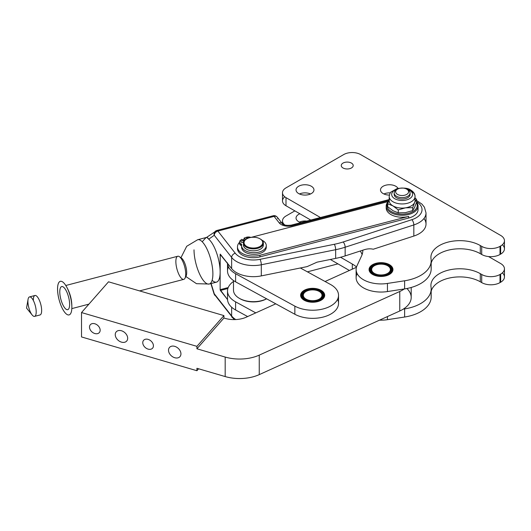 <?xml version="1.0" encoding="UTF-8"?>
<svg xmlns="http://www.w3.org/2000/svg" width="531" height="531" viewBox="0 0 531 531"><rect width="100%" height="100%" fill="white"/><g stroke="black" fill="none" stroke-linecap="round" stroke-linejoin="round"><path stroke-width="0.8" d="M233.494 280.554L233.494 290.191A19.906 11.496 0 0 0 245.222 300.665A19.906 11.496 0 0 0 266.582 298.8A19.906 11.496 180 0 1 239.322 298.316L240.025 298.721A18.91 10.919 0 0 0 266.608 298.814A18.91 10.919 180 0 1 239.68 298.522M500.66 245.986A12.936 7.474 0 0 0 500.66 235.419L360.602 154.561A11.941 6.896 0 0 0 343.71 154.561L285.997 187.874A11.941 6.896 0 0 0 285.997 197.632L320.439 217.511L285.997 197.632A11.941 6.896 180 0 1 282.499 192.753A11.941 6.896 180 0 1 285.997 187.874L343.71 154.561A11.941 6.896 180 0 1 360.602 154.561L500.66 235.419A12.936 7.474 180 0 1 504.45 240.702A12.936 7.474 180 0 1 500.66 245.986L500.01 246.364L500.66 245.986L500.66 254.11L500.66 245.986M356.122 269.556L356.122 277.68A24.891 14.37 0 0 0 387.451 291.559L387.451 283.435A24.891 14.37 180 0 1 356.122 269.556A24.891 14.37 180 0 1 356.971 265.832L361.584 255.896A35.829 20.689 0 0 0 362.799 250.539A35.829 20.689 0 0 0 362.799 250.187A35.829 20.689 180 0 1 361.584 255.896L356.971 265.832A24.891 14.37 0 0 0 387.451 283.435L404.622 280.78A35.829 20.689 0 0 0 431.059 259.101A28.939 16.707 180 0 1 447.387 242.282A28.939 16.707 180 0 1 480.303 245.548L481.71 246.364A12.936 7.474 0 0 0 500.01 246.364L500.01 254.488L500.66 254.11A12.936 7.474 0 0 0 504.45 248.827L504.45 240.702M423.984 218.473A23.888 13.793 180 0 1 413.828 236.063L373.253 249.231L413.828 236.063A23.888 13.793 0 0 0 426.015 224.042L426.015 212.911A23.888 13.793 180 0 1 413.828 224.932L413.828 236.063L413.828 224.932L345.143 247.22L345.143 255.915L364.074 249.776C367.372 248.72 370.432 248.541 373.253 249.231C370.432 248.541 367.372 248.72 364.074 249.776L345.143 255.915L345.143 247.22A59.718 34.482 180 0 1 335.658 249.696L335.658 258.391A59.718 34.482 0 0 0 345.143 255.915A59.718 34.482 180 0 1 335.658 258.391L317.053 262.161L335.658 258.391L335.658 249.696L261.312 264.763A23.888 13.793 180 0 1 231.635 257.435L231.635 268.567A23.888 13.793 0 0 0 261.312 275.894L261.312 264.763L261.312 275.894L307.117 266.615L317.053 262.161L307.117 266.615L261.312 275.894A23.888 13.793 180 0 1 231.635 268.567L231.635 257.435A23.888 13.793 0 0 0 261.312 264.763L335.658 249.696A59.718 34.482 0 0 0 345.143 247.22L413.828 224.932A23.888 13.793 0 0 0 426.015 212.911L424.415 207.209L421.933 204.103L416.556 200.472M383.123 193.569A8.961 5.171 180 0 1 384.829 185.485A8.961 5.171 180 0 1 398.011 188.379A8.961 5.171 0 0 0 395.794 186.255A8.961 5.171 0 0 0 386.03 185.133A8.961 5.171 0 0 0 380.501 189.912A8.961 5.171 0 0 0 383.123 193.569A8.961 5.171 0 0 0 389.349 195.083A8.961 5.171 180 0 1 383.123 193.569M298.668 193.569A8.961 5.171 180 0 1 302.683 184.914A8.961 5.171 180 0 1 313.655 191.246A8.961 5.171 180 0 1 298.668 193.569A8.961 5.171 0 0 0 308.425 194.685A8.961 5.171 0 0 0 313.96 189.912A8.961 5.171 0 0 0 311.332 186.255A8.961 5.171 0 0 0 301.575 185.133A8.961 5.171 0 0 0 296.039 189.912A8.961 5.171 0 0 0 298.668 193.569M343.006 167.969A5.974 3.445 180 0 1 345.681 162.201A5.974 3.445 180 0 1 352.996 166.422A5.974 3.445 180 0 1 343.006 167.969A5.974 3.445 0 0 0 349.511 168.712A5.974 3.445 0 0 0 353.201 165.526A5.974 3.445 0 0 0 351.449 163.09A5.974 3.445 0 0 0 344.944 162.34A5.974 3.445 0 0 0 341.254 165.526A5.974 3.445 0 0 0 343.006 167.969M344.38 211.258A5.974 3.445 180 0 1 345.17 211.053A5.974 3.445 0 0 0 344.38 211.258M372.563 274.427A11.941 6.896 180 0 1 377.919 262.891A11.941 6.896 180 0 1 392.548 271.334A11.941 6.896 180 0 1 372.563 274.427A11.941 6.896 0 0 0 385.586 275.921A11.941 6.896 0 0 0 392.953 269.556A11.941 6.896 0 0 0 381.012 262.659A11.941 6.896 0 0 0 369.065 269.556A11.941 6.896 0 0 0 372.563 274.427M502.366 244.764A12.936 7.474 180 0 1 500.66 254.11L500.01 254.488A12.936 7.474 180 0 1 481.71 254.488A12.936 7.474 0 0 0 500.01 254.488L500.01 246.364A12.936 7.474 180 0 1 481.71 246.364L481.71 254.488L480.303 253.679L481.71 254.488L481.71 246.364L480.303 245.548L480.303 253.679A28.939 16.707 0 0 0 450.64 249.65A28.939 16.707 0 0 0 431.179 263.184A28.939 16.707 180 0 1 450.64 249.65A28.939 16.707 180 0 1 480.303 253.679L480.303 245.548A28.939 16.707 0 0 0 448.768 241.924A28.939 16.707 0 0 0 430.9 257.362A28.939 16.707 0 0 0 431.059 259.101A35.829 20.689 180 0 1 431.179 260.794A35.829 20.689 180 0 1 404.622 280.78L404.622 288.904A35.829 20.689 0 0 0 431.179 268.925L431.179 260.794M282.499 192.753L282.499 200.884A11.941 6.896 0 0 0 285.997 205.756L285.997 197.632L285.997 205.756L310.741 220.046L285.997 205.756A11.941 6.896 180 0 1 284.795 196.815M360.257 251.01A35.829 20.689 180 0 1 362.102 254.608A35.829 20.689 0 0 0 360.257 251.01M404.622 280.78L387.451 283.435L387.451 291.559L404.622 288.904L404.622 280.78M392.694 268.925A11.941 6.896 180 0 1 392.894 269.668L392.894 269.668A11.941 6.896 0 0 0 392.694 268.925L392.694 268.925M392.29 268.095A11.941 6.896 180 0 1 392.648 268.812L392.648 268.812A11.941 6.896 0 0 0 392.29 268.095L392.29 268.095M391.705 267.292A11.941 6.896 180 0 1 392.223 267.982L392.223 267.982A11.941 6.896 0 0 0 391.705 267.292L391.705 267.292M390.955 266.542A11.941 6.896 180 0 1 391.612 267.193L391.612 267.193A11.941 6.896 0 0 0 390.955 266.542L390.955 266.542M390.046 265.858A11.941 6.896 180 0 1 390.843 266.449L390.843 266.449A11.941 6.896 0 0 0 390.046 265.858L390.046 265.858M389.243 265.367A11.941 6.896 180 0 1 389.913 265.765L389.913 265.765A11.941 6.896 0 0 0 389.455 265.487L389.037 265.248A11.35 6.551 180 0 1 389.037 274.507A11.35 6.551 0 0 0 383.946 263.549A11.35 6.551 0 0 0 370.054 271.573A11.35 6.551 0 0 0 389.037 274.507A11.35 6.551 180 0 1 372.988 274.507A11.35 6.551 180 0 1 372.988 265.248A11.35 6.551 180 0 1 389.037 265.248M371.647 266.097L371.647 266.084A11.941 6.896 180 0 1 372.503 265.527L372.503 265.527A11.941 6.896 0 0 0 371.647 266.084L371.647 266.084M370.791 266.821L370.791 266.794A11.941 6.896 180 0 1 371.521 266.177L371.521 266.177A11.941 6.896 0 0 0 370.791 266.794L370.791 266.821M370.094 267.604L370.094 267.564A11.941 6.896 180 0 1 370.691 266.901L370.691 266.901A11.941 6.896 0 0 0 370.094 267.564L370.094 267.604M369.576 268.434L369.576 268.374A11.941 6.896 180 0 1 370.014 267.67L370.014 267.67A11.941 6.896 0 0 0 369.576 268.374L369.576 268.434M369.231 269.303L369.231 269.224A11.941 6.896 180 0 1 369.516 268.487L369.516 268.487A11.941 6.896 0 0 0 369.231 269.224L369.231 269.303M369.091 269.96A11.941 6.896 180 0 1 369.204 269.336L369.204 269.336A11.941 6.896 0 0 0 369.091 269.96M299.457 193.974A8.961 5.171 180 0 1 310.542 193.974A8.961 5.171 0 0 0 299.457 193.974M383.913 193.974A8.961 5.171 180 0 1 390.331 192.886A8.961 5.171 0 0 0 383.913 193.974M500.66 274.102A12.936 7.474 0 0 0 500.66 263.542L488.566 256.559L500.66 263.542A12.936 7.474 180 0 1 504.45 268.819A12.936 7.474 180 0 1 500.66 274.102L500.01 274.481L500.66 274.102L500.66 282.233L500.66 274.102M294.864 210.88L285.997 215.998A11.941 6.896 0 0 0 284.941 225.051A11.941 6.896 180 0 1 282.499 220.876A11.941 6.896 180 0 1 285.997 215.998L294.864 210.88M340.57 257.256L352.305 264.033A35.829 20.689 180 0 1 356.527 266.967A35.829 20.689 0 0 0 352.305 264.033L340.57 257.256M431.059 295.349A35.829 20.689 180 0 1 404.622 317.027L387.451 319.682L387.451 316.569L387.451 319.682A24.891 14.37 180 0 1 379.552 320.147A24.891 14.37 0 0 0 387.451 319.682L404.622 317.027L404.622 308.896L403.308 309.102L404.622 308.896A35.829 20.689 0 0 0 431.059 287.218A28.939 16.707 180 0 1 447.387 270.398A28.939 16.707 180 0 1 480.303 273.671L481.71 274.481A12.936 7.474 0 0 0 500.01 274.481L500.01 282.605L500.66 282.233L500.01 282.605L500.01 274.481A12.936 7.474 180 0 1 481.71 274.481L480.303 273.671A28.939 16.707 0 0 0 448.768 270.047A28.939 16.707 0 0 0 430.9 285.479A28.939 16.707 0 0 0 431.059 287.218A35.829 20.689 180 0 1 431.179 288.917A35.829 20.689 180 0 1 404.622 308.896L404.622 317.027A35.829 20.689 0 0 0 431.179 297.041L431.179 288.917M298.668 221.686A8.961 5.171 180 0 1 299.896 213.781A8.961 5.171 0 0 0 296.039 218.029A8.961 5.171 0 0 0 298.668 221.686A8.961 5.171 0 0 0 300.878 222.622A8.961 5.171 180 0 1 298.668 221.686M431.179 291.3A28.939 16.707 180 0 1 450.64 277.766A28.939 16.707 180 0 1 480.303 281.795L480.303 273.671L480.303 281.795L481.71 282.605L481.71 274.481L481.71 282.605A12.936 7.474 0 0 0 500.01 282.605A12.936 7.474 180 0 1 481.71 282.605L480.303 281.795A28.939 16.707 0 0 0 450.64 277.766A28.939 16.707 0 0 0 431.179 291.3M330.335 259.473L349.391 270.478L330.335 259.473M352.305 269.157L352.305 264.033L352.305 269.157M299.457 222.091A8.961 5.171 180 0 1 306.759 221.082A8.961 5.171 0 0 0 299.457 222.091M502.366 272.888A12.936 7.474 180 0 1 500.66 282.233A12.936 7.474 0 0 0 504.45 276.95L504.45 268.819M180.467 257.668A9.956 3.352 75.4 0 1 185.837 266.482A9.956 3.352 75.4 0 1 185.465 276.804M59.784 291.838A11.941 4.022 75.4 0 1 61.689 286.561A11.941 4.022 75.4 0 1 68.592 297.101A11.941 4.022 75.4 0 1 67.722 309.673A11.941 4.022 75.4 0 1 62.539 304.11A11.941 4.022 75.4 0 1 59.784 291.838A11.941 4.022 -104.6 0 0 67.165 309.706A11.941 4.022 -104.6 0 0 67.165 292.813A11.941 4.022 -104.6 0 0 59.784 291.838M139.593 290.902L183.806 279.359A11.941 4.022 -104.6 0 0 184.675 266.788A11.941 4.022 -104.6 0 0 177.766 256.247L65.784 285.492M175.861 261.517A11.941 4.022 75.4 0 1 179.359 256.646A11.941 4.022 75.4 0 1 184.675 266.788A11.941 4.022 75.4 0 1 184.994 278.231A11.941 4.022 75.4 0 1 179.458 275.503A11.941 4.022 75.4 0 1 175.861 261.517M184.994 278.231L186.109 276.02A9.956 3.352 -104.6 0 0 185.837 266.482A9.956 3.352 -104.6 0 0 181.41 258.033L179.359 256.646M259.964 255.252A15.923 9.193 180 0 1 237.47 246.875A15.923 9.193 180 0 1 239.547 242.335A15.923 9.193 0 0 0 241.638 253.075A15.923 9.193 0 0 0 259.964 255.252L259.964 256.878L259.964 255.252L408.691 216.409L259.964 255.252M242.919 239.946A15.923 9.193 180 0 1 244.061 239.421A15.923 9.193 0 0 0 242.919 239.946M237.47 246.875L237.47 248.501A15.923 9.193 0 0 0 259.964 256.878L408.691 218.035L408.691 216.409L408.691 218.035A15.923 9.193 0 0 0 418.05 209.659A15.923 9.193 0 0 0 417.751 207.867A15.923 9.193 180 0 1 408.691 218.035L259.964 256.878A15.923 9.193 180 0 1 237.536 247.685M390.862 212.586A15.923 9.193 180 0 1 386.203 206.081A15.923 9.193 180 0 1 388.573 201.256A15.923 9.193 0 0 0 390.862 212.586A15.923 9.193 0 0 0 411.26 213.615A15.923 9.193 0 0 0 416.556 202.192A15.923 9.193 180 0 1 418.05 206.081A15.923 9.193 180 0 1 408.22 214.577A15.923 9.193 180 0 1 390.862 212.586M386.203 206.081L386.203 208.033A15.923 9.193 0 0 0 408.691 216.409A15.923 9.193 180 0 1 392.794 215.48A15.923 9.193 180 0 1 386.289 207.057M250.917 237.43L388.254 201.561L250.917 237.43A4.48 2.589 0 0 0 246.006 237.397L244.061 238.12L245.966 239.315L244.061 238.12L246.006 237.397A4.48 2.589 180 0 1 250.931 237.437M180.945 257.721L186.7 246.284L197.671 239.733A22.893 7.706 -104.6 0 1 203.459 243.191A22.893 7.706 -104.6 0 1 212.38 267.219A22.893 7.706 -104.6 0 1 209.241 284.032L216.495 282.14A22.893 7.706 -104.6 0 0 220.146 272.031A22.893 7.706 -104.6 0 0 208.716 239.169L206.771 237.357L197.671 239.733A22.893 7.706 75.4 0 1 207.608 250.393A22.893 7.706 75.4 0 1 212.891 273.923A22.893 7.706 75.4 0 1 209.241 284.032A22.893 7.706 75.4 0 1 199.304 273.372A22.893 7.706 75.4 0 1 194.021 249.842M337.942 263.867L307.409 271.839L337.942 263.867M272.954 215.851A3.982 1.341 75.4 0 1 273.113 215.778A3.982 1.341 75.4 0 1 274.115 216.382A3.982 2.96 -38.1 0 1 277.248 217.179A3.982 2.96 141.9 0 0 274.115 216.382L279.18 222.841A9.956 5.748 0 0 0 292.349 225.708A9.956 5.748 180 0 1 279.18 222.841A3.982 2.96 -38.1 0 1 282.313 223.637A3.982 2.96 141.9 0 0 279.18 222.841L274.115 216.382L217.889 231.065L235.26 253.234L217.889 231.065A3.982 2.96 141.9 0 0 214.265 235.266L231.635 257.435A3.982 2.96 -38.1 0 1 235.26 253.234A19.906 11.496 0 0 0 259.991 259.34A3.982 1.075 78.5 0 1 261.312 264.763A3.982 1.075 -101.5 0 0 259.991 259.34L334.338 244.28A3.982 1.075 78.5 0 1 335.658 249.696A3.982 1.075 -101.5 0 0 334.338 244.28A55.742 32.179 0 0 0 343.192 241.963A3.982 1.593 72 0 1 345.143 247.22A3.982 1.593 -108 0 0 343.192 241.963L411.883 219.675A3.982 1.593 72 0 1 413.828 224.932A3.982 1.593 -108 0 0 411.883 219.675A19.906 11.496 0 0 0 416.556 201.74A19.906 11.496 180 0 1 411.883 219.675L343.192 241.963A55.742 32.179 180 0 1 334.338 244.28L259.991 259.34A19.906 11.496 180 0 1 235.26 253.234A3.982 2.96 141.9 0 0 231.635 257.435L214.265 235.266L208.716 239.169A22.893 7.706 75.4 0 1 220.146 272.031L220.146 289.667L220.392 290.47L227.879 288.512L220.392 290.47L227.534 299.577L220.146 289.667L220.146 254.395L231.635 268.567L220.246 254.13L220.146 272.031A22.893 7.706 75.4 0 1 212.141 280.282M292.349 225.708A3.982 1.341 -104.6 0 0 291.346 225.111A3.982 1.341 75.4 0 1 292.349 225.708L388.858 200.506L292.349 225.708M202.63 241.273C207.024 236.547 206.532 236.474 208.716 239.169L214.265 235.266A3.982 3.717 -125.2 0 1 216.728 230.534A3.982 3.717 54.8 0 0 214.265 235.266A3.982 2.96 -38.1 0 1 217.889 231.065L274.115 216.382A3.982 1.341 -104.6 0 0 273.113 215.778C274.64 215.38 276.02 215.845 277.248 217.179L282.313 223.637A3.982 2.96 -38.1 0 1 282.811 225.144M217.889 231.065A3.982 1.341 -104.6 0 0 216.887 230.461A3.982 1.341 75.4 0 1 217.889 231.065M277.248 217.179A3.982 2.96 -38.1 0 1 277.746 218.686M216.728 230.534A3.982 1.341 75.4 0 1 216.887 230.461L206.605 237.397M231.635 315.945A23.888 13.793 0 0 0 235.751 319.556A23.888 13.793 180 0 1 231.635 315.945L231.635 307.21L231.635 315.945A3.982 2.96 141.9 0 0 232.127 317.458A3.982 2.96 -38.1 0 1 231.635 315.945L214.265 293.776L231.635 315.945M211.119 283.541L214.265 293.776A3.982 2.96 141.9 0 0 214.756 295.282A3.982 2.96 -38.1 0 1 214.265 293.776L211.119 283.541M234.171 319.602L214.086 294.001A3.982 0.471 -17.1 0 1 214.265 293.776A3.982 0.471 162.9 0 0 214.086 294.001L210.893 283.6M220.146 289.667L228.217 287.556L220.146 289.667M431.059 267.226A35.829 20.689 180 0 1 404.622 288.904L404.277 288.957A29.862 17.238 180 0 1 399.77 291.486L399.77 310.987A29.862 17.238 0 0 0 411.2 297.426L411.2 287.477M81.515 336.939L81.515 312.56L108.523 281.808L223.929 315.593L223.929 318.029L225.044 318.361A19.906 11.496 0 0 0 246.338 317.153L275.768 303.825L246.338 317.153A19.906 11.496 180 0 1 225.044 318.361L223.929 318.029L223.929 315.593L108.523 281.808L81.515 312.56L81.515 336.939L196.921 370.724L196.921 368.288L225.184 376.565L225.184 357.058L196.921 348.781L196.921 346.345L81.515 312.56L196.921 346.345L223.929 315.593L196.921 346.345L196.921 348.781L223.929 318.029L196.921 348.781L225.184 357.058L225.184 376.565L196.921 368.288L196.921 370.724L81.515 336.939M121.466 330.76A6.969 5.071 41.3 0 1 126.843 340.869A6.969 5.071 41.3 0 1 116.083 337.716A6.969 5.071 41.3 0 1 121.466 330.76A6.969 5.071 -138.7 0 0 116.229 331.848A6.969 5.071 -138.7 0 0 118.114 340.258A6.969 5.071 -138.7 0 0 126.697 341.041A6.969 5.071 -138.7 0 0 126.916 335.313A6.969 5.071 -138.7 0 0 121.466 330.76M174.726 346.351A6.969 5.071 41.3 0 1 180.109 356.46A6.969 5.071 41.3 0 1 169.349 353.307A6.969 5.071 41.3 0 1 174.726 346.351A6.969 5.071 -138.7 0 0 169.495 347.44A6.969 5.071 -138.7 0 0 171.38 355.85A6.969 5.071 -138.7 0 0 179.963 356.64A6.969 5.071 -138.7 0 0 180.182 350.905A6.969 5.071 -138.7 0 0 174.726 346.351M148.096 339.369A5.974 4.348 41.3 0 1 152.709 348.031A5.974 4.348 41.3 0 1 143.483 345.329A5.974 4.348 41.3 0 1 148.096 339.369A5.974 4.348 -138.7 0 0 143.609 340.298A5.974 4.348 -138.7 0 0 145.228 347.513A5.974 4.348 -138.7 0 0 152.583 348.183A5.974 4.348 -138.7 0 0 152.769 343.272A5.974 4.348 -138.7 0 0 148.096 339.369M94.83 323.771A5.974 4.348 41.3 0 1 99.443 332.439A5.974 4.348 41.3 0 1 90.217 329.738A5.974 4.348 41.3 0 1 94.83 323.771A5.974 4.348 -138.7 0 0 90.343 324.706A5.974 4.348 -138.7 0 0 91.963 331.915A5.974 4.348 -138.7 0 0 99.317 332.592A5.974 4.348 -138.7 0 0 99.503 327.673A5.974 4.348 -138.7 0 0 94.83 323.771M325.065 281.496L356.434 267.292L325.065 281.496M198.627 368.786L196.921 370.724L198.627 368.786M259.247 374.627A31.853 18.386 180 0 1 225.184 376.565A31.853 18.386 0 0 0 259.247 374.627L399.77 310.987L259.247 374.627L259.247 355.126L259.247 374.627M406.892 288.506A29.862 17.238 180 0 1 399.77 310.987L399.77 291.486L259.247 355.126A31.853 18.386 180 0 1 225.184 357.058A31.853 18.386 0 0 0 259.247 355.126L399.77 291.486A29.862 17.238 0 0 0 404.277 288.957L387.451 291.559A24.891 14.37 180 0 1 356.971 273.963M337.557 299.351A25.88 14.941 180 0 1 326.047 316.197A25.88 14.941 180 0 1 294.858 314.259L235.605 281.855A25.88 14.941 180 0 1 228.496 266.947M330.435 342.389A25.88 14.941 180 0 1 326.684 344.088A25.88 14.941 0 0 0 330.435 342.389M247.638 316.562L235.605 309.978A25.88 14.941 180 0 1 227.534 299.577A25.88 14.941 0 0 0 235.605 309.978L247.638 316.562M233.494 281.457A25.88 14.941 0 0 0 235.605 301.847L255.769 312.878L235.605 301.847L235.605 309.978L235.605 301.847A25.88 14.941 180 0 1 227.52 291.001A25.88 14.941 180 0 1 233.494 281.457M227.52 291.001L227.52 299.132A25.88 14.941 0 0 0 227.534 299.577M227.52 262.885L227.52 271.009A25.88 14.941 0 0 0 235.605 281.855L235.605 273.73A25.88 14.941 180 0 1 227.534 263.33A25.88 14.941 0 0 0 235.605 273.73L294.858 306.135A25.88 14.941 0 0 0 331.444 305.564A25.88 14.941 0 0 0 330.448 284.437L300.36 267.982L330.448 284.437A25.88 14.941 180 0 1 338.532 295.289A25.88 14.941 180 0 1 322.881 309.009A25.88 14.941 180 0 1 294.858 306.135L235.605 273.73L235.605 281.855L294.858 314.259L294.858 306.135L294.858 314.259A25.88 14.941 0 0 0 322.881 317.14A25.88 14.941 0 0 0 338.532 303.413L338.532 295.289M321.401 300.068A12.04 6.956 180 0 1 301.11 297.267A12.04 6.956 180 0 1 315.454 288.525A12.04 6.956 180 0 1 321.401 300.068A12.04 6.956 0 0 0 324.7 295.289A12.04 6.956 0 0 0 312.653 288.333A12.04 6.956 0 0 0 300.612 295.289A12.04 6.956 0 0 0 308.199 301.747A12.04 6.956 0 0 0 321.401 300.068M409.992 193.722A7.965 4.6 180 0 1 402.126 199.039A7.965 4.6 180 0 1 394.261 193.722A7.965 4.6 0 0 0 394.161 194.446A7.965 4.6 0 0 0 399.08 198.694A7.965 4.6 0 0 0 407.755 197.691A7.965 4.6 0 0 0 410.091 194.446L410.091 192.999A7.965 4.6 180 0 1 407.755 196.251A7.965 4.6 180 0 1 399.08 197.247A7.965 4.6 180 0 1 394.161 192.999A7.965 4.6 180 0 1 397.075 189.441M407.171 189.441A7.965 4.6 180 0 1 410.091 192.999M406.7 194.419A6.472 3.737 0 0 0 403.799 188.173A6.472 3.737 0 0 0 395.874 192.746A6.472 3.737 0 0 0 406.7 194.419A6.472 3.737 180 0 1 397.553 194.419A6.472 3.737 180 0 1 397.553 189.136A6.472 3.737 180 0 1 406.7 189.136A6.472 3.737 180 0 1 406.7 194.419M397.553 189.136L396.498 189.746A7.965 4.6 0 0 0 396.498 196.251A7.965 4.6 0 0 0 407.755 196.251A7.965 4.6 0 0 0 407.755 189.746L406.7 189.136M263.21 244.107A9.956 5.748 180 0 1 253.4 250.831A9.956 5.748 180 0 1 243.59 244.107A9.956 5.748 0 0 0 243.444 245.083A9.956 5.748 0 0 0 253.4 250.831A9.956 5.748 0 0 0 263.349 245.083L263.349 243.132A9.956 5.748 180 0 1 253.4 248.88A9.956 5.748 180 0 1 243.444 243.132A9.956 5.748 180 0 1 246.576 238.95M260.217 238.95A9.956 5.748 180 0 1 263.349 243.132M247.061 238.671A9.359 5.403 0 0 0 250.605 247.804A9.359 5.403 0 0 0 262.526 241.466A9.359 5.403 0 0 0 247.061 238.671A9.359 5.403 180 0 1 260.011 238.831A9.359 5.403 180 0 1 260.011 246.464A9.359 5.403 180 0 1 246.782 246.464A9.359 5.403 180 0 1 246.782 238.831A9.359 5.403 180 0 1 247.061 238.671M246.782 238.831L246.357 239.069A9.956 5.748 0 0 0 246.357 247.2A9.956 5.748 0 0 0 260.436 247.2A9.956 5.748 0 0 0 260.436 239.069L260.011 238.831M307.097 290.942A9.359 5.403 0 0 0 308.916 300.241A9.359 5.403 0 0 0 321.952 294.678A9.359 5.403 0 0 0 307.097 290.942A9.359 5.403 180 0 1 319.27 291.466A9.359 5.403 180 0 1 319.27 299.106A9.359 5.403 180 0 1 306.042 299.106A9.359 5.403 180 0 1 306.042 291.466A9.359 5.403 180 0 1 307.097 290.942M306.042 291.466L305.617 291.711A9.956 5.748 0 0 0 305.411 299.716A9.956 5.748 180 0 1 305.836 291.592M319.476 291.592A9.956 5.748 180 0 1 319.901 299.716A9.956 5.748 0 0 0 319.695 291.711L319.27 291.466M387.63 273.372A9.359 5.403 0 0 0 383.435 264.332A9.359 5.403 0 0 0 371.972 270.949A9.359 5.403 0 0 0 387.63 273.372A9.359 5.403 180 0 1 374.395 273.372A9.359 5.403 180 0 1 374.395 265.732A9.359 5.403 180 0 1 387.63 265.732A9.359 5.403 180 0 1 387.63 273.372M374.395 265.732L373.977 265.978A9.956 5.748 0 0 0 373.977 274.102A9.956 5.748 0 0 0 388.048 274.102A9.956 5.748 0 0 0 388.048 265.978L387.63 265.732M388.254 274.308A9.956 5.748 0 0 0 390.962 270.365A9.956 5.748 0 0 0 390.962 270.206A9.956 5.748 180 0 1 388.254 274.308M371.063 270.206A9.956 5.748 0 0 0 371.056 270.365A9.956 5.748 0 0 0 373.771 274.308A9.956 5.748 180 0 1 371.063 270.206M387.836 265.852A9.956 5.748 180 0 1 390.962 270.04A9.956 5.748 180 0 1 388.048 274.102A9.956 5.748 180 0 1 377.202 275.35A9.956 5.748 180 0 1 371.056 270.04A9.956 5.748 180 0 1 374.189 265.852M306.387 290.391A10.554 6.093 0 0 0 305.192 299.597A10.554 6.093 0 0 0 320.113 299.597A10.554 6.093 0 0 0 320.651 291.313A10.554 6.093 0 0 0 306.387 290.391A10.554 6.093 180 0 1 323.14 294.605A10.554 6.093 180 0 1 308.438 300.871A10.554 6.093 180 0 1 306.387 290.391M305.916 290.019A11.35 6.551 0 0 0 308.119 301.289A11.35 6.551 0 0 0 323.93 294.552A11.35 6.551 0 0 0 305.916 290.019A11.35 6.551 180 0 1 320.678 290.656A11.35 6.551 180 0 1 320.678 299.922A11.35 6.551 180 0 1 304.635 299.922A11.35 6.551 180 0 1 304.628 290.656A11.35 6.551 180 0 1 305.916 290.019M322.622 291.977L322.735 292.077A11.941 6.896 180 0 1 323.372 292.727L323.459 292.833A11.941 6.896 180 0 1 323.95 293.53L324.01 293.636A11.941 6.896 180 0 1 324.348 294.366L324.388 294.479A11.941 6.896 180 0 1 324.56 295.223L324.574 295.336A11.941 6.896 180 0 1 324.6 295.774A11.941 6.896 180 0 1 324.587 296.086L324.574 296.205A11.941 6.896 180 0 1 324.56 296.344A11.941 6.896 0 0 0 324.574 296.205L324.587 296.086A11.941 6.896 0 0 0 324.574 295.336L324.56 295.223A11.941 6.896 0 0 0 324.388 294.479L324.348 294.366A11.941 6.896 0 0 0 324.01 293.636L323.95 293.53A11.941 6.896 0 0 0 323.459 292.833L323.372 292.727A11.941 6.896 0 0 0 322.735 292.077L322.622 291.977A11.941 6.896 0 0 0 321.852 291.373A11.941 6.896 180 0 1 322.622 291.977M320.883 290.776A11.941 6.896 180 0 1 321.72 291.287L321.72 291.287A11.941 6.896 0 0 0 321.102 290.902L320.678 290.656M300.732 296.278L300.732 296.212A11.941 6.896 180 0 1 300.712 295.774A11.941 6.896 180 0 1 300.725 295.462L300.732 295.349A11.941 6.896 180 0 1 300.885 294.599L300.918 294.486A11.941 6.896 180 0 1 301.23 293.762L301.289 293.65A11.941 6.896 180 0 1 301.761 292.946L301.84 292.846A11.941 6.896 180 0 1 302.458 292.183L302.564 292.083A11.941 6.896 180 0 1 303.32 291.473A11.941 6.896 0 0 0 302.564 292.083L302.458 292.183A11.941 6.896 0 0 0 301.84 292.846L301.761 292.946A11.941 6.896 0 0 0 301.289 293.65L301.23 293.762A11.941 6.896 0 0 0 300.918 294.486L300.885 294.599A11.941 6.896 0 0 0 300.732 295.349L300.725 295.462A11.941 6.896 0 0 0 300.732 296.212L300.732 296.278M303.447 291.393L303.447 291.386A11.941 6.896 180 0 1 304.329 290.829A11.941 6.896 0 0 0 304.21 290.902A11.941 6.896 0 0 0 303.447 291.386L303.447 291.393M388.473 274.182L388.473 274.182A10.554 6.093 0 0 0 388.473 265.573A10.554 6.093 0 0 0 373.552 265.573A10.554 6.093 0 0 0 373.552 274.182A10.554 6.093 0 0 0 388.473 274.182A10.554 6.093 180 0 1 370.824 271.454A10.554 6.093 180 0 1 383.74 263.993A10.554 6.093 180 0 1 388.473 274.182M372.988 265.248L372.503 265.527M411.273 191.193A12.936 7.474 180 0 1 415.063 196.477A12.936 7.474 180 0 1 402.126 203.944A12.936 7.474 180 0 1 389.19 196.477L389.19 200.618A12.936 7.474 0 0 0 392.98 205.902A12.936 7.474 0 0 0 405.478 207.833A12.936 7.474 180 0 1 392.98 205.902L398.257 209.898L405.478 207.833A12.936 7.474 0 0 0 414.625 202.557L416.556 199.331L414.625 202.557L412.693 207.661L414.625 202.557A12.936 7.474 180 0 1 405.478 207.833L412.693 207.661L412.693 210.588L405.478 212.646L398.257 212.818L405.478 212.646L412.693 210.588L412.693 207.661L405.478 207.833L398.257 209.898L398.257 212.818L392.98 210.714L398.257 212.818L398.257 209.898L392.98 205.902L387.696 203.798L387.696 206.718L392.98 210.714L387.696 206.718L387.696 203.798L389.19 199.689L387.696 203.798L392.98 205.902A12.936 7.474 180 0 1 389.628 198.687M416.556 199.331L415.063 198.03L416.556 199.331L416.556 202.258L416.556 199.331M412.693 210.588L414.625 207.362L416.556 202.258L414.625 207.362L412.693 210.588M409.514 190.178A10.454 6.033 0 0 0 406.248 188.897A10.454 6.033 180 0 1 409.514 190.178A10.454 6.033 180 0 1 408.525 199.218A10.454 6.033 180 0 1 393.119 197.505A10.454 6.033 180 0 1 398.004 188.897A10.454 6.033 0 0 0 393.119 197.505A10.454 6.033 0 0 0 408.525 199.218A10.454 6.033 0 0 0 409.514 190.178M414.625 202.557A12.936 7.474 0 0 0 415.063 200.618A12.936 7.474 0 0 0 414.558 198.548M389.19 196.477A12.936 7.474 0 0 0 402.126 203.944A12.936 7.474 0 0 0 415.063 196.477C415.069 193.981 413.636 191.844 410.762 190.052C408.2 188.093 403.633 187.609 397.055 188.605L391.042 191.99C390.385 192.195 389.767 193.689 389.19 196.477M244.824 240.218L244.061 239.74L244.061 238.12L244.061 239.74L244.824 240.218M241.592 245.587A12.339 7.129 180 0 1 241.791 244.326L240.729 243.663A4.48 2.589 180 0 1 239.547 241.91A4.48 2.589 180 0 1 240.463 240.344L241.864 239.282L244.293 240.808L241.864 239.282L240.463 240.344A4.48 2.589 0 0 0 240.729 243.663L241.791 244.326A12.339 7.129 0 0 0 249.689 252.278A12.339 7.129 0 0 0 264.611 249.165A12.339 7.129 0 0 0 261.889 240.138A12.339 7.129 180 0 1 266.277 245.587A12.339 7.129 180 0 1 253.937 252.71A12.339 7.129 180 0 1 241.592 245.587L241.592 247.214A12.339 7.129 0 0 0 253.937 254.336A12.339 7.129 0 0 0 266.277 247.214A12.339 7.129 0 0 0 266.197 246.397A12.339 7.129 180 0 1 253.937 254.336A12.339 7.129 180 0 1 241.678 246.397M239.547 241.91L239.547 243.537A4.48 2.589 0 0 0 240.729 245.289L240.729 243.663L240.729 245.289L241.592 245.833L240.729 245.289A4.48 2.589 180 0 1 239.773 242.727M391.427 211.61A15.127 8.735 180 0 1 388.38 201.78A15.127 8.735 0 0 0 391.427 211.61A15.127 8.735 0 0 0 410.131 212.845A15.127 8.735 0 0 0 416.443 202.61A15.127 8.735 180 0 1 410.131 212.845A15.127 8.735 180 0 1 391.427 211.61M242.74 242.368A1.493 0.863 0 0 0 241.744 242.368A1.493 0.863 180 0 1 242.74 242.368M241.14 242.143A1.493 0.863 180 0 1 241.91 240.716A1.493 0.863 180 0 1 243.663 241.817A1.493 0.863 180 0 1 241.14 242.143A1.493 0.863 0 0 0 242.78 242.362A1.493 0.863 0 0 0 243.736 241.559A1.493 0.863 0 0 0 243.337 240.974A1.493 0.863 0 0 0 241.698 240.755A1.493 0.863 0 0 0 240.749 241.559A1.493 0.863 0 0 0 241.14 242.143M246.63 238.917A1.493 0.863 180 0 1 247.048 237.835A1.493 0.863 180 0 1 248.966 237.888A1.493 0.863 0 0 0 247.353 237.729A1.493 0.863 0 0 0 246.457 238.519A1.493 0.863 0 0 0 246.63 238.917M71.858 307.25A17.357 5.841 -104.6 0 0 65.917 285.698A17.357 5.841 -104.6 0 0 57.62 287.098A17.357 5.841 -104.6 0 0 63.912 311.193A17.357 5.841 -104.6 0 0 71.831 308.365A17.357 5.841 -104.6 0 0 71.858 307.25A17.357 5.841 75.4 0 1 61.131 305.823A17.357 5.841 75.4 0 1 61.131 281.284A17.357 5.841 75.4 0 1 71.858 307.25M27.911 301.356A10.056 3.385 -104.6 0 0 30.234 311.69A10.056 3.385 -104.6 0 0 34.601 316.376A10.056 3.385 -104.6 0 0 36.201 311.936A10.056 3.385 -104.6 0 0 33.878 301.595A10.056 3.385 -104.6 0 0 29.517 296.909A10.056 3.385 -104.6 0 0 27.911 301.356M29.517 296.909L34.96 295.488A10.056 3.385 75.4 0 1 39.321 300.174A10.056 3.385 75.4 0 1 41.644 310.516A10.056 3.385 75.4 0 1 40.037 314.956L34.601 316.376M28.063 299.331A10.056 3.385 75.4 0 1 32.623 299.232A10.056 3.385 75.4 0 1 36.201 311.936A10.056 3.385 75.4 0 1 32.152 314.976L26.55 308.08L28.063 299.331M41.644 310.516A10.056 3.385 -104.6 0 0 37.356 296.829A10.056 3.385 -104.6 0 0 33.36 300.513M282.499 220.876L282.499 223.836M71.824 308.604L88.909 304.144M418.05 209.659L418.05 206.081M209.241 284.032L196.483 283.687L185.857 276.518M282.313 223.637C283.713 225.204 286.72 225.688 291.346 225.111L389.19 199.556M273.113 215.778L216.887 230.461M394.161 194.446L394.161 192.999M243.444 245.083L243.444 243.132M324.6 296.179L324.6 295.774M300.712 296.179L300.712 295.774M304.21 290.902L304.628 290.656M415.063 200.618L415.063 196.477M266.277 245.587L266.277 247.214M65.91 285.698C70.158 292.661 72.13 300.214 71.831 308.365"/></g></svg>
